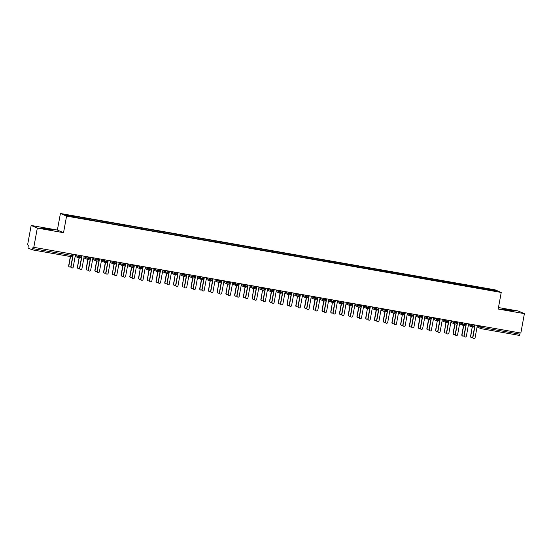 <?xml version="1.0" encoding="UTF-8"?>
<svg xmlns="http://www.w3.org/2000/svg" width="552" height="552" viewBox="0 0 552 552"><rect width="100%" height="100%" fill="white"/><g stroke="black" fill="none" stroke-linecap="round" stroke-linejoin="round"><path stroke-width="0.83" d="M48.334 229.494L53.026 230.115L41.669 228.031L48.334 229.494M509.199 310.445L513.891 311.066L507.226 309.603L502.534 308.982L509.199 310.445M31.16 225.457L37.322 228.079L63.535 232.689L57.373 230.06L31.16 225.457L27.6 244.867L28.29 245.164L28.021 248.007L32.333 249.849L33.072 247.199L520.84 333.049L524.4 313.639L518.238 311.011L498.463 307.54M57.373 230.06L60.416 213.486L495.068 289.834L501.23 292.463L66.578 216.108L60.416 213.486M75.997 216.632L64.901 214.687L67.765 215.908L79.343 218.061L496.745 291.256L493.881 290.035L482.303 287.882L185.258 235.704L75.52 216.432L75.99 217.35M80.889 217.495L80.882 218.33M84.732 218.171L84.732 218.889M89.631 219.027L89.617 219.868M93.474 219.703L93.467 220.42M98.366 220.565L98.359 221.4M102.21 221.242L102.203 221.959M107.102 222.097L107.095 222.932M110.945 222.773L110.938 223.491M115.837 223.636L115.83 224.471M119.68 224.312L119.674 225.023M124.573 225.168L124.566 226.003M128.416 225.844L128.416 226.561M133.315 226.7L133.301 227.541M137.158 227.376L137.151 228.093M142.05 228.238L142.043 229.073M145.894 228.914L145.887 229.632M150.786 229.77L150.779 230.605M154.629 230.446L154.622 231.164M159.521 231.309L159.514 232.144M163.364 231.985L163.357 232.696M168.256 232.84L168.25 233.675M172.1 233.517L172.1 234.234M176.999 234.379L176.985 235.214M180.842 235.048L180.835 235.766M185.734 235.911L185.727 236.746M189.577 236.587L189.571 237.305M194.47 237.443L194.463 238.285M198.313 238.119L198.306 238.837M203.205 238.982L203.198 239.816M207.048 239.658L207.041 240.375M211.94 240.513L211.933 241.348M215.784 241.189L215.784 241.907M220.683 242.052L220.669 242.887M224.526 242.721L224.519 243.439M229.418 243.584L229.411 244.419M233.261 244.26L233.254 244.978M238.153 245.116L238.147 245.957M241.997 245.792L241.99 246.509M246.889 246.654L246.882 247.489M250.732 247.33L250.725 248.048M255.624 248.186L255.617 249.021M259.468 248.862L259.468 249.58M264.367 249.725L264.353 250.56M268.21 250.401L268.203 251.112M273.102 251.257L273.095 252.091M276.945 251.933L276.938 252.65M281.837 252.788L281.83 253.63M285.681 253.465L285.674 254.182M290.573 254.327L290.566 255.162M294.416 255.003L294.409 255.721M299.308 255.859L299.301 256.694M303.151 256.535L303.151 257.253M308.05 257.398L308.037 258.232M311.894 258.074L311.887 258.784M316.786 258.929L316.779 259.764M320.629 259.606L320.622 260.323M325.521 260.468L325.514 261.303M329.365 261.137L329.358 261.855M334.257 262L334.25 262.835M338.1 262.676L338.093 263.394M342.992 263.532L342.985 264.373M346.835 264.208L346.835 264.925M351.734 265.07L351.721 265.905M355.578 265.747L355.571 266.464M360.47 266.602L360.463 267.437M364.313 267.278L364.306 267.996M369.205 268.141L369.198 268.976M373.048 268.81L373.042 269.528M377.941 269.673L377.934 270.508M381.784 270.349L381.777 271.067M386.676 271.204L386.669 272.046M390.519 271.881L390.519 272.598M395.418 272.743L395.404 273.578M399.262 273.419L399.255 274.137M404.154 274.275L404.147 275.11M407.997 274.951L407.99 275.669M412.889 275.814L412.882 276.649M416.732 276.49L416.726 277.201M421.624 277.345L421.618 278.18M425.468 278.022L425.461 278.739M430.36 278.877L430.353 279.719M434.203 279.553L434.203 280.271M439.102 280.416L439.088 281.251M442.945 281.092L442.939 281.81M447.838 281.948L447.831 282.79M451.681 282.624L451.674 283.342M456.573 283.486L456.566 284.321M460.416 284.163L460.409 284.873M465.308 285.018L465.301 285.853M469.152 285.695L469.145 286.412M474.044 286.557L474.037 287.392M477.887 287.226L477.887 287.944M481.91 326.211L481.682 327.46L519.88 334.174L520.115 332.925M519.88 334.174L519.418 335.409L481.227 328.695M482.786 288.089L482.772 288.924M493.881 290.035L493.212 290.642M37.322 228.079L33.762 247.496M501.23 292.463L498.187 309.037L524.4 313.639M63.535 232.689L66.578 216.108M482.303 287.882L482.137 288.813M473.975 326.073A1.352 1.332 -66.9 0 1 472.45 327.157L473.133 324.673M473.568 286.35L473.395 287.275M464.832 284.818L464.66 285.743M456.097 283.279L455.924 284.211M447.361 281.748L447.189 282.672M438.619 280.209L438.454 281.14M429.884 278.677L429.711 279.602M421.148 277.145L420.976 278.07M412.413 275.607L412.24 276.538M403.678 274.075L403.505 275M394.935 272.536L394.77 273.468M386.2 271.004L386.027 271.929M377.464 269.473L377.292 270.397M368.729 267.934L368.557 268.858M359.994 266.402L359.821 267.327M351.251 264.863L351.086 265.795M342.516 263.332L342.343 264.256M333.781 261.793L333.608 262.724M325.045 260.261L324.873 261.186M316.31 258.729L316.137 259.654M307.567 257.191L307.402 258.122M298.832 255.659L298.66 256.583M290.097 254.12L289.924 255.052M281.361 252.588L281.189 253.513M272.626 251.056L272.453 251.981M263.884 249.518L263.718 250.449M255.148 247.986L254.976 248.911M246.413 246.447L246.24 247.379M237.677 244.915L237.505 245.84M228.942 243.384L228.769 244.308M220.2 241.845L220.034 242.77M211.464 240.313L211.292 241.238M202.729 238.774L202.556 239.706M193.993 237.243L193.821 238.167M185.258 235.704L185.086 236.635M176.516 234.172L176.35 235.097M167.78 232.64L167.608 233.565M159.045 231.102L158.872 232.033M150.31 229.57L150.137 230.494M141.574 228.031L141.402 228.963M132.832 226.499L132.666 227.424M124.096 224.968L123.924 225.892M115.361 223.429L115.189 224.36M106.626 221.897L106.453 222.822M97.89 220.358L97.718 221.29M89.148 218.827L88.982 219.751M80.413 217.288L80.24 218.219M459.588 323.9L463.445 325.542A1.352 1.332 -66.9 0 0 463.687 325.618L464.398 323.134M465.239 324.535A1.352 1.332 -66.9 0 1 463.708 325.618L462.024 334.829A1.125 1.111 113.1 0 0 463.97 335.733M456.725 321.788L456.525 322.996A1.352 1.352 0 0 1 454.965 324.086A1.352 1.332 -66.9 0 1 454.71 324.003L455.655 321.602M447.989 320.257L447.789 321.464A1.352 1.332 -66.9 0 1 446.237 322.554L446.92 320.07M439.254 318.718L439.033 319.912A1.352 1.332 -66.9 0 1 437.481 321.016L438.184 318.532M424.647 317.759L428.497 319.401A1.352 1.332 -66.9 0 0 428.745 319.477L429.449 317M430.291 318.4A1.352 1.332 -66.9 0 1 428.766 319.484L427.075 328.695A1.125 1.111 113.1 0 0 429.021 329.592M421.776 315.647L421.583 316.862A1.352 1.352 0 0 1 420.017 317.945A1.352 1.332 -66.9 0 1 419.761 317.869L420.714 315.461M413.041 314.116L412.841 315.323A1.352 1.332 -66.9 0 1 411.288 316.413L411.971 313.929M404.085 313.798A1.352 1.332 -66.9 0 1 402.553 314.882L403.236 312.391M389.698 311.618L393.555 313.26A1.352 1.332 -66.9 0 0 393.797 313.343L394.501 310.859M395.349 312.26A1.352 1.332 -66.9 0 1 393.817 313.343L392.127 322.554A1.125 1.111 113.1 0 0 394.073 323.451M381.273 309.079L386.635 310.721L386.855 309.513L386.635 310.721A1.352 1.352 0 0 1 385.068 311.811A1.352 1.332 -66.9 0 1 384.813 311.728L385.765 309.327M378.092 307.975L377.899 309.182A1.352 1.352 0 0 1 376.333 310.272A1.352 1.332 -66.9 0 1 376.078 310.196L377.03 307.788M369.136 307.657A1.352 1.332 -66.9 0 1 367.604 308.74L368.287 306.257M354.75 305.484L358.607 307.126A1.352 1.332 -66.9 0 0 358.848 307.202L359.552 304.718M360.401 306.105L360.642 304.911L360.401 306.105A1.352 1.332 -66.9 0 1 358.869 307.202L358.855 307.202A1.352 1.352 0 0 0 360.421 306.118L357.827 305.649L358.048 304.456M351.886 303.372L351.686 304.58A1.352 1.352 0 0 1 350.12 305.67A1.352 1.332 -66.9 0 1 349.871 305.587L350.817 303.186M337.279 302.413L341.129 304.055A1.352 1.332 -66.9 0 0 341.377 304.131L342.081 301.654M337.589 301.399L340.349 302.579A1.352 1.332 -66.9 0 0 341.129 304.055L341.384 304.138A1.352 1.352 0 0 0 342.951 303.048L340.349 302.579L340.57 301.385M334.188 301.516A1.352 1.332 -66.9 0 1 332.663 302.599L333.346 300.115M319.801 299.343L323.658 300.985A1.352 1.332 -66.9 0 0 323.9 301.061L324.604 298.584M325.452 299.984A1.352 1.332 -66.9 0 1 323.92 301.068L322.237 310.279A1.125 1.111 113.1 0 0 324.183 311.176M311.376 296.797L316.738 298.446L316.958 297.238L316.738 298.446A1.352 1.352 0 0 1 315.171 299.529A1.352 1.332 -66.9 0 1 314.923 299.453L315.868 297.045M302.33 296.272L306.188 297.914A1.352 1.332 -66.9 0 0 306.429 297.99L307.133 295.513M302.641 295.265L305.408 296.445A1.352 1.332 -66.9 0 0 306.188 297.914L306.436 297.997A1.352 1.352 0 0 0 308.002 296.907L305.408 296.445L305.622 295.251M299.467 294.168L299.267 295.375A1.352 1.332 -66.9 0 1 297.694 296.458L298.397 293.974M290.504 293.843A1.352 1.332 -66.9 0 1 288.951 294.927L289.662 292.443M288.951 294.927A1.352 1.332 -66.9 0 1 288.71 294.851L287.288 304.138A1.125 1.111 113.1 0 0 289.234 305.042M281.768 292.312A1.352 1.332 -66.9 0 1 280.216 293.388L280.92 290.911M273.254 289.558L273.033 290.752A1.352 1.332 -66.9 0 1 271.48 291.856L272.184 289.372M264.518 288.027L264.318 289.234A1.352 1.332 -66.9 0 1 262.745 290.317L263.449 287.84M255.555 287.709A1.352 1.332 -66.9 0 1 254.01 288.786L254.713 286.302M246.82 286.171A1.352 1.332 -66.9 0 1 245.267 287.254L245.978 284.77M245.267 287.254A1.352 1.332 -66.9 0 1 245.026 287.171L243.605 296.465A1.125 1.111 113.1 0 0 245.55 297.362M238.305 283.424L238.091 284.618A1.352 1.332 -66.9 0 1 236.532 285.715L237.236 283.238M229.57 281.886L229.37 283.093A1.352 1.332 -66.9 0 1 227.797 284.183L228.5 281.699M220.834 280.354L220.614 281.548A1.352 1.332 -66.9 0 1 219.061 282.645L219.765 280.168M211.871 280.03A1.352 1.332 -66.9 0 1 210.326 281.113L211.03 278.629M210.326 281.113A1.352 1.332 -66.9 0 1 210.077 281.037L208.656 290.324A1.125 1.111 113.1 0 0 210.602 291.228M203.143 278.477L203.384 277.29L203.143 278.477A1.352 1.332 -66.9 0 1 201.583 279.581L202.294 277.097M194.621 275.752L194.421 276.959A1.352 1.332 -66.9 0 1 192.848 278.042L193.552 275.565M185.886 274.213L185.665 275.407A1.352 1.332 -66.9 0 1 184.113 276.511L184.816 274.027M176.93 273.895A1.352 1.332 -66.9 0 1 175.377 274.972L176.081 272.495M175.377 274.972A1.352 1.332 -66.9 0 1 175.136 274.896L173.707 284.19A1.125 1.111 113.1 0 0 175.653 285.087M168.194 272.343L168.436 271.149L168.194 272.343A1.352 1.332 -66.9 0 1 166.642 273.44L167.346 270.956M159.452 270.825A1.352 1.332 -66.9 0 1 157.9 271.901L158.61 269.424M150.717 269.293A1.352 1.332 -66.9 0 1 149.164 270.37L149.868 267.886M141.981 267.755A1.352 1.332 -66.9 0 1 140.429 268.838L141.133 266.354M140.429 268.838A1.352 1.332 -66.9 0 1 140.187 268.762L138.759 278.049A1.125 1.111 113.1 0 0 140.712 278.946M133.246 266.223A1.352 1.332 -66.9 0 1 131.693 267.299L132.397 264.822M124.504 264.684A1.352 1.332 -66.9 0 1 122.958 265.767L123.662 263.283M115.768 263.152A1.352 1.332 -66.9 0 1 114.216 264.229L114.926 261.752M107.033 261.62A1.352 1.332 -66.9 0 1 105.48 262.697L106.184 260.213M105.48 262.697A1.352 1.332 -66.9 0 1 105.239 262.621L105.494 262.697A1.352 1.352 0 0 0 107.053 261.613L104.459 261.144L104.68 259.951M98.297 260.082A1.352 1.332 -66.9 0 1 96.745 261.165L97.449 258.681M83.911 257.908L87.768 259.55A1.352 1.332 -66.9 0 0 88.009 259.626L88.713 257.149M84.221 256.901L86.988 258.074A1.352 1.332 -66.9 0 0 87.768 259.55L88.016 259.633A1.352 1.352 0 0 0 89.583 258.543L86.988 258.074L87.202 256.88M80.82 257.011A1.352 1.332 -66.9 0 1 79.295 258.094L79.978 255.61M473.568 338.514L473.368 338.431A1.125 1.111 -66.9 0 1 472.719 337.203L472.919 337.286A1.125 1.111 113.1 0 0 473.568 338.514A1.125 1.111 113.1 0 0 475.099 337.672L477.232 326.059L477.991 325.521M472.719 337.203L474.844 325.59L474.368 324.887M472.919 337.286L475.044 325.673L474.527 324.914M471.408 337.596L471.208 337.513A1.125 1.111 -66.9 0 1 470.559 336.278L470.759 336.368A1.125 1.111 113.1 0 0 472.705 337.265M474.202 324.859L473.982 326.053A1.352 1.352 0 0 1 472.436 327.157A1.352 1.332 -66.9 0 1 472.181 327.074L470.759 336.368M472.243 327.101L470.559 336.278M464.832 336.982L464.632 336.892A1.125 1.111 -66.9 0 1 463.977 335.664L464.177 335.754A1.125 1.111 113.1 0 0 464.832 336.982A1.125 1.111 113.1 0 0 466.364 336.133L468.496 324.521L469.248 323.989M463.977 335.664L466.109 324.052L465.633 323.355M464.177 335.754L466.309 324.141L465.791 323.382M456.09 335.443L455.89 335.361A1.125 1.111 -66.9 0 1 455.241 334.132L455.441 334.215A1.125 1.111 113.1 0 0 456.09 335.443A1.125 1.111 113.1 0 0 457.629 334.602L459.761 322.989L460.513 322.458M455.241 334.132L457.373 322.52L456.897 321.816M455.441 334.215L457.573 322.603L457.056 321.85M447.355 333.912L447.154 333.829A1.125 1.111 -66.9 0 1 446.506 332.594L446.706 332.683A1.125 1.111 113.1 0 0 447.355 333.912A1.125 1.111 113.1 0 0 448.893 333.063L451.018 321.457L451.777 320.919M446.506 332.594L448.638 320.988L448.155 320.284M446.706 332.683L448.838 321.071L448.321 320.312M438.619 332.373L438.419 332.29A1.125 1.111 -66.9 0 1 437.77 331.062L437.971 331.145A1.125 1.111 113.1 0 0 438.619 332.373A1.125 1.111 113.1 0 0 440.151 331.531L442.283 319.918L443.042 319.387M437.77 331.062L439.903 319.449L439.42 318.752M437.971 331.145L440.103 319.539L439.585 318.78M462.673 336.058L462.472 335.975A1.125 1.111 -66.9 0 1 461.824 334.747L462.024 334.829M463.507 325.563L461.824 334.747M453.937 334.526L453.737 334.443A1.125 1.111 -66.9 0 1 453.088 333.215L453.289 333.298A1.125 1.111 113.1 0 0 455.234 334.195M456.504 323.003A1.352 1.332 -66.9 0 1 454.972 324.086L453.289 333.298M454.772 324.031L453.088 333.215M445.202 332.994L445.002 332.904A1.125 1.111 -66.9 0 1 444.346 331.676L444.546 331.766A1.125 1.111 113.1 0 0 446.499 332.663M442.428 319.815L447.789 321.464A1.352 1.352 0 0 1 446.223 322.547A1.352 1.332 -66.9 0 1 445.975 322.471L444.546 331.766M446.037 322.492L444.346 331.676M436.459 331.455L436.259 331.373A1.125 1.111 -66.9 0 1 435.611 330.144L435.811 330.227A1.125 1.111 113.1 0 0 437.757 331.131M433.693 318.283L439.054 319.925A1.352 1.352 0 0 1 437.488 321.016A1.352 1.332 -66.9 0 1 437.239 320.94L435.811 330.227M437.294 320.96L435.611 330.144M429.884 330.841L429.684 330.758A1.125 1.111 -66.9 0 1 429.035 329.53L429.235 329.613A1.125 1.111 113.1 0 0 429.884 330.841A1.125 1.111 113.1 0 0 431.416 329.999L433.548 318.387L434.307 317.848M429.035 329.53L431.16 317.917L430.684 317.214M429.235 329.613L431.36 318L430.843 317.241M427.724 329.923L427.524 329.834A1.125 1.111 -66.9 0 1 426.875 328.606L427.075 328.695M428.559 319.429L426.875 328.606M421.148 329.309L420.948 329.22A1.125 1.111 -66.9 0 1 420.293 327.991L420.493 328.081A1.125 1.111 113.1 0 0 421.148 329.309A1.125 1.111 113.1 0 0 422.68 328.461L424.812 316.848L425.564 316.317M420.293 327.991L422.425 316.379L421.949 315.682M420.493 328.081L422.625 316.468L422.107 315.709M412.406 327.771L412.206 327.688A1.125 1.111 -66.9 0 1 411.557 326.46L411.757 326.542A1.125 1.111 113.1 0 0 412.406 327.771A1.125 1.111 113.1 0 0 413.945 326.929L416.077 315.316L416.829 314.778M411.557 326.46L413.689 314.847L413.213 314.143M411.757 326.542L413.89 314.93L413.372 314.171M403.671 326.239L403.471 326.149A1.125 1.111 -66.9 0 1 402.822 324.921L403.022 325.011A1.125 1.111 113.1 0 0 403.671 326.239A1.125 1.111 113.1 0 0 405.209 325.39L407.335 313.777L408.094 313.246M402.822 324.921L404.954 313.315L404.471 312.611M403.022 325.011L405.154 313.398L404.637 312.639M394.935 324.7L394.735 324.617A1.125 1.111 -66.9 0 1 394.087 323.389L394.287 323.472A1.125 1.111 113.1 0 0 394.935 324.7A1.125 1.111 113.1 0 0 396.467 323.858L398.599 312.246L399.358 311.714M394.087 323.389L396.219 311.776L395.736 311.08M394.287 323.472L396.419 311.859L395.901 311.107M418.989 328.385L418.789 328.302A1.125 1.111 -66.9 0 1 418.14 327.074L418.34 327.157A1.125 1.111 113.1 0 0 420.286 328.06M421.555 316.862A1.352 1.332 -66.9 0 1 420.024 317.945L418.34 327.157M419.824 317.89L418.14 327.074M410.253 326.853L410.053 326.77A1.125 1.111 -66.9 0 1 409.405 325.542L409.605 325.625A1.125 1.111 113.1 0 0 411.55 326.522M411.295 316.413L409.605 325.625M411.088 316.358L409.405 325.542M401.518 325.321L401.318 325.231A1.125 1.111 -66.9 0 1 400.662 324.003L400.862 324.086A1.125 1.111 113.1 0 0 402.815 324.99M404.305 312.584L404.085 313.777A1.352 1.352 0 0 1 402.539 314.875A1.352 1.332 -66.9 0 1 402.291 314.799L400.862 324.086M402.353 314.819L400.662 324.003M392.776 323.782L392.575 323.7A1.125 1.111 -66.9 0 1 391.927 322.471L392.127 322.554M393.611 313.288L391.927 322.471M386.2 323.168L386 323.086A1.125 1.111 -66.9 0 1 385.351 321.857L385.551 321.94A1.125 1.111 113.1 0 0 386.2 323.168A1.125 1.111 113.1 0 0 387.732 322.32L389.864 310.714L390.623 310.176M385.351 321.857L387.476 310.245L387 309.541M385.551 321.94L387.676 310.327L387.159 309.568M377.464 321.637L377.264 321.547A1.125 1.111 -66.9 0 1 376.609 320.319L376.809 320.401A1.125 1.111 113.1 0 0 377.464 321.637A1.125 1.111 113.1 0 0 378.996 320.788L381.128 309.175L381.88 308.644M376.609 320.319L378.741 308.706L378.265 308.009M376.809 320.401L378.941 308.796L378.424 308.037M368.722 320.098L368.522 320.015A1.125 1.111 -66.9 0 1 367.873 318.787L368.074 318.87A1.125 1.111 113.1 0 0 368.722 320.098A1.125 1.111 113.1 0 0 370.261 319.256L372.393 307.643L373.145 307.105M367.873 318.787L370.006 307.174L369.529 306.47M368.074 318.87L370.206 307.257L369.688 306.498M359.987 318.566L359.787 318.476A1.125 1.111 -66.9 0 1 359.138 317.248L359.338 317.338A1.125 1.111 113.1 0 0 359.987 318.566A1.125 1.111 113.1 0 0 361.526 317.717L363.651 306.105L364.41 305.573M359.138 317.248L361.27 305.635L360.787 304.939M359.338 317.338L361.47 305.725L360.953 304.966M351.251 317.027L351.051 316.945A1.125 1.111 -66.9 0 1 350.403 315.716L350.603 315.799A1.125 1.111 113.1 0 0 351.251 317.027A1.125 1.111 113.1 0 0 352.783 316.186L354.915 304.573L355.674 304.042M350.403 315.716L352.535 304.104L352.052 303.4M350.603 315.799L352.735 304.186L352.217 303.434M384.04 322.251L383.84 322.161A1.125 1.111 -66.9 0 1 383.191 320.933L383.392 321.022A1.125 1.111 113.1 0 0 385.337 321.919M386.607 310.728A1.352 1.332 -66.9 0 1 385.082 311.811L383.392 321.022M384.875 311.756L383.191 320.933M375.305 320.712L375.105 320.629A1.125 1.111 -66.9 0 1 374.456 319.401L374.656 319.484A1.125 1.111 113.1 0 0 376.602 320.388M376.347 310.279L374.656 319.484M376.14 310.217L374.456 319.401M366.569 319.18L366.369 319.097A1.125 1.111 -66.9 0 1 365.721 317.862L365.921 317.952A1.125 1.111 113.1 0 0 367.867 318.849M369.357 306.443L369.143 307.637A1.352 1.352 0 0 1 367.597 308.74A1.352 1.332 -66.9 0 1 367.342 308.658L365.921 317.952M367.404 308.685L365.721 317.862M357.834 317.648L357.634 317.559A1.125 1.111 -66.9 0 1 356.978 316.33L357.178 316.413A1.125 1.111 113.1 0 0 359.131 317.317M358.869 307.209L357.178 316.413M358.669 307.147L356.978 316.33M349.092 316.11L348.892 316.027A1.125 1.111 -66.9 0 1 348.243 314.799L348.443 314.882A1.125 1.111 113.1 0 0 350.389 315.778M351.665 304.587A1.352 1.332 -66.9 0 1 350.134 305.67L348.443 314.882M349.927 305.615L348.243 314.799M342.516 315.496L342.316 315.413A1.125 1.111 -66.9 0 1 341.667 314.178L341.867 314.267A1.125 1.111 113.1 0 0 342.516 315.496A1.125 1.111 113.1 0 0 344.048 314.647L346.18 303.041L346.939 302.503M341.667 314.178L343.792 302.572L343.316 301.868M341.867 314.267L343.993 302.655L343.475 301.896M340.356 314.578L340.156 314.488A1.125 1.111 -66.9 0 1 339.508 313.26L339.708 313.35A1.125 1.111 113.1 0 0 341.653 314.247M343.151 301.84L342.93 303.034A1.352 1.332 -66.9 0 1 341.398 304.138L339.708 313.35M341.191 304.083L339.508 313.26M333.781 313.964L333.58 313.874A1.125 1.111 -66.9 0 1 332.925 312.646L333.125 312.729A1.125 1.111 113.1 0 0 333.781 313.964A1.125 1.111 113.1 0 0 335.312 313.115L337.445 301.502L338.197 300.971M332.925 312.646L335.057 301.033L334.581 300.336M333.125 312.729L335.257 301.123L334.74 300.364M331.621 313.039L331.421 312.956A1.125 1.111 -66.9 0 1 330.772 311.728L330.972 311.811A1.125 1.111 113.1 0 0 332.918 312.715M334.415 300.302L334.195 301.495A1.352 1.352 0 0 1 332.649 302.599A1.352 1.332 -66.9 0 1 332.394 302.524L330.972 311.811M332.456 302.544L330.772 311.728M325.038 312.425L324.838 312.342A1.125 1.111 -66.9 0 1 324.19 311.114L324.39 311.197A1.125 1.111 113.1 0 0 325.038 312.425A1.125 1.111 113.1 0 0 326.577 311.583L328.709 299.971L329.461 299.432M324.19 311.114L326.322 299.501L325.846 298.798M324.39 311.197L326.522 299.584L326.004 298.825M322.885 311.507L322.685 311.425A1.125 1.111 -66.9 0 1 322.037 310.19L322.237 310.279M323.72 301.012L322.037 310.19M316.303 310.893L316.103 310.804A1.125 1.111 -66.9 0 1 315.454 309.575L315.654 309.665A1.125 1.111 113.1 0 0 316.303 310.893A1.125 1.111 113.1 0 0 317.842 310.045L319.967 298.432L320.726 297.901M315.454 309.575L317.586 297.963L317.103 297.266M315.654 309.665L317.786 298.052L317.269 297.293M314.15 309.969L313.95 309.886A1.125 1.111 -66.9 0 1 313.294 308.658L313.495 308.74A1.125 1.111 113.1 0 0 315.447 309.644M316.717 298.446A1.352 1.332 -66.9 0 1 315.185 299.529L313.495 308.74M314.985 299.474L313.294 308.658M307.567 309.355L307.367 309.272A1.125 1.111 -66.9 0 1 306.719 308.044L306.919 308.126A1.125 1.111 113.1 0 0 307.567 309.355A1.125 1.111 113.1 0 0 309.099 308.513L311.231 296.9L311.99 296.369M306.719 308.044L308.851 296.431L308.368 295.727M306.919 308.126L309.051 296.514L308.533 295.755M305.408 308.437L305.208 308.354A1.125 1.111 -66.9 0 1 304.559 307.126L304.759 307.209A1.125 1.111 113.1 0 0 306.705 308.106M308.202 295.7L307.981 296.893A1.352 1.332 -66.9 0 1 306.45 297.997L304.759 307.209M306.243 297.942L304.559 307.126M298.832 307.823L298.632 307.733A1.125 1.111 -66.9 0 1 297.983 306.505L298.183 306.595A1.125 1.111 113.1 0 0 298.832 307.823A1.125 1.111 113.1 0 0 300.364 306.974L302.496 295.368L303.255 294.83M297.983 306.505L300.109 294.899L299.632 294.195M298.183 306.595L300.309 294.982L299.791 294.223M296.672 306.905L296.472 306.815A1.125 1.111 -66.9 0 1 295.824 305.587L296.024 305.677A1.125 1.111 113.1 0 0 297.97 306.574M293.905 293.726L299.267 295.375A1.352 1.352 0 0 1 297.7 296.458A1.352 1.332 -66.9 0 1 297.445 296.383L296.024 305.677M297.507 296.403L295.824 305.587M290.097 306.284L289.897 306.201A1.125 1.111 -66.9 0 1 289.241 304.973L289.441 305.056A1.125 1.111 113.1 0 0 290.097 306.284A1.125 1.111 113.1 0 0 291.628 305.442L293.761 293.83L294.513 293.298M289.241 304.973L291.373 293.36L290.897 292.663M289.441 305.056L291.573 293.45L291.056 292.691M287.937 305.366L287.737 305.284A1.125 1.111 -66.9 0 1 287.088 304.055L287.288 304.138M288.772 294.871L287.088 304.055M281.354 304.752L281.154 304.669A1.125 1.111 -66.9 0 1 280.506 303.441L280.706 303.524A1.125 1.111 113.1 0 0 281.354 304.752A1.125 1.111 113.1 0 0 282.893 303.91L285.025 292.298L285.777 291.76M280.506 303.441L282.638 291.829L282.162 291.125M280.706 303.524L282.838 291.911L282.32 291.152M279.202 303.835L279.002 303.745A1.125 1.111 -66.9 0 1 278.353 302.517L278.553 302.606A1.125 1.111 113.1 0 0 280.499 303.503M276.428 290.662L281.789 292.305L282.017 291.097L281.789 292.305A1.352 1.352 0 0 1 280.23 293.395L278.553 302.606M280.036 293.34L278.353 302.517M272.619 303.22L272.419 303.131A1.125 1.111 -66.9 0 1 271.77 301.903L271.97 301.992A1.125 1.111 113.1 0 0 272.619 303.22A1.125 1.111 113.1 0 0 274.158 302.372L276.283 290.759L277.042 290.228M271.77 301.903L273.902 290.29L273.419 289.593M271.97 301.992L274.102 290.38L273.585 289.621M270.466 302.296L270.266 302.213A1.125 1.111 -66.9 0 1 269.611 300.985L269.811 301.068A1.125 1.111 113.1 0 0 271.763 301.972M271.501 291.863L269.811 301.068M271.301 291.801L269.611 300.985M263.884 301.682L263.683 301.599A1.125 1.111 -66.9 0 1 263.035 300.371L263.235 300.454A1.125 1.111 113.1 0 0 263.884 301.682A1.125 1.111 113.1 0 0 265.415 300.84L267.547 289.227L268.306 288.689M263.035 300.371L265.167 288.758L264.684 288.054M263.235 300.454L265.367 288.841L264.85 288.082M261.724 300.764L261.524 300.681A1.125 1.111 -66.9 0 1 260.875 299.453L261.075 299.536A1.125 1.111 113.1 0 0 263.021 300.433M258.957 287.592L264.318 289.234A1.352 1.352 0 0 1 262.752 290.324A1.352 1.332 -66.9 0 1 262.504 290.242L261.075 299.536M262.559 290.269L260.875 299.453M255.148 300.15L254.948 300.06A1.125 1.111 -66.9 0 1 254.299 298.832L254.5 298.922A1.125 1.111 113.1 0 0 255.148 300.15A1.125 1.111 113.1 0 0 256.68 299.301L258.812 287.689L259.571 287.157M254.299 298.832L256.425 287.226L255.949 286.522M254.5 298.922L256.625 287.309L256.107 286.55M252.988 299.232L252.788 299.143A1.125 1.111 -66.9 0 1 252.14 297.914L252.34 297.997A1.125 1.111 113.1 0 0 254.286 298.901M255.783 286.495L255.562 287.689A1.352 1.352 0 0 1 254.017 288.786A1.352 1.332 -66.9 0 1 253.761 288.71L252.34 297.997M253.823 288.73L252.14 297.914M246.413 298.611L246.213 298.528A1.125 1.111 -66.9 0 1 245.557 297.3L245.757 297.383A1.125 1.111 113.1 0 0 246.413 298.611A1.125 1.111 113.1 0 0 247.945 297.769L250.077 286.157L250.829 285.625M245.557 297.3L247.689 285.688L247.213 284.984M245.757 297.383L247.889 285.77L247.372 285.018M244.253 297.694L244.053 297.611A1.125 1.111 -66.9 0 1 243.404 296.383L243.605 296.465M245.088 287.199L243.404 296.383M237.67 297.079L237.47 296.997A1.125 1.111 -66.9 0 1 236.822 295.762L237.022 295.851A1.125 1.111 113.1 0 0 237.67 297.079A1.125 1.111 113.1 0 0 239.209 296.231L241.341 284.625L242.093 284.087M236.822 295.762L238.954 284.156L238.478 283.452M237.022 295.851L239.154 284.239L238.636 283.48M235.518 296.162L235.318 296.072A1.125 1.111 -66.9 0 1 234.669 294.844L234.869 294.934A1.125 1.111 113.1 0 0 236.815 295.831M236.56 285.722L234.869 294.934M236.353 285.667L234.669 294.844M228.935 295.548L228.735 295.458A1.125 1.111 -66.9 0 1 228.086 294.23L228.286 294.313A1.125 1.111 113.1 0 0 228.935 295.548A1.125 1.111 113.1 0 0 230.474 294.699L232.599 283.086L233.358 282.555M228.086 294.23L230.218 282.617L229.735 281.92M228.286 294.313L230.419 282.707L229.901 281.948M226.782 294.623L226.582 294.54A1.125 1.111 -66.9 0 1 225.927 293.312L226.127 293.395A1.125 1.111 113.1 0 0 228.079 294.299M224.008 281.451L229.37 283.093A1.352 1.352 0 0 1 227.81 284.183A1.352 1.332 -66.9 0 1 227.555 284.107L226.127 293.395M227.617 284.128L225.927 293.312M220.2 294.009L220 293.926A1.125 1.111 -66.9 0 1 219.351 292.698L219.551 292.781A1.125 1.111 113.1 0 0 220.2 294.009A1.125 1.111 113.1 0 0 221.732 293.167L223.864 281.554L224.623 281.016M219.351 292.698L221.483 281.085L221 280.382M219.551 292.781L221.683 281.168L221.166 280.409M218.04 293.091L217.84 293.008A1.125 1.111 -66.9 0 1 217.191 291.773L217.391 291.863A1.125 1.111 113.1 0 0 219.337 292.76M215.273 279.919L220.634 281.561A1.352 1.352 0 0 1 219.068 282.652A1.352 1.332 -66.9 0 1 218.82 282.569L217.391 291.863M218.875 282.596L217.191 291.773M211.464 292.477L211.264 292.387A1.125 1.111 -66.9 0 1 210.616 291.159L210.816 291.249A1.125 1.111 113.1 0 0 211.464 292.477A1.125 1.111 113.1 0 0 212.996 291.628L215.128 280.016L215.887 279.484M210.616 291.159L212.741 279.547L212.265 278.85M210.816 291.249L212.941 279.636L212.423 278.877M209.305 291.559L209.105 291.47A1.125 1.111 -66.9 0 1 208.456 290.242L208.656 290.324M210.139 281.058L208.456 290.242M202.729 290.938L202.529 290.856A1.125 1.111 -66.9 0 1 201.873 289.627L202.073 289.71A1.125 1.111 113.1 0 0 202.729 290.938A1.125 1.111 113.1 0 0 204.261 290.097L206.393 278.484L207.145 277.953M201.873 289.627L204.005 278.015L203.529 277.311M202.073 289.71L204.205 278.098L203.688 277.345M200.569 290.021L200.369 289.938A1.125 1.111 -66.9 0 1 199.72 288.71L199.921 288.793A1.125 1.111 113.1 0 0 201.866 289.69M201.611 279.581L199.921 288.793M201.404 279.526L199.72 288.71M193.987 289.407L193.786 289.324A1.125 1.111 -66.9 0 1 193.138 288.089L193.338 288.178A1.125 1.111 113.1 0 0 193.987 289.407A1.125 1.111 113.1 0 0 195.525 288.558L197.657 276.952L198.409 276.414M193.138 288.089L195.27 276.483L194.794 275.779M193.338 288.178L195.47 276.566L194.953 275.807M191.834 288.489L191.634 288.399A1.125 1.111 -66.9 0 1 190.985 287.171L191.185 287.261A1.125 1.111 113.1 0 0 193.131 288.158M192.876 278.049L191.185 287.261M192.669 277.994L190.985 287.171M185.251 287.875L185.051 287.785A1.125 1.111 -66.9 0 1 184.402 286.557L184.603 286.64A1.125 1.111 113.1 0 0 185.251 287.875A1.125 1.111 113.1 0 0 186.79 287.026L188.915 275.413L189.674 274.882M184.402 286.557L186.535 274.944L186.052 274.247M184.603 286.64L186.735 275.034L186.217 274.275M183.098 286.95L182.898 286.867A1.125 1.111 -66.9 0 1 182.243 285.639L182.443 285.722A1.125 1.111 113.1 0 0 184.396 286.626M180.325 273.778L185.686 275.42A1.352 1.352 0 0 1 184.126 276.511A1.352 1.332 -66.9 0 1 183.871 276.435L182.443 285.722M183.933 276.455L182.243 285.639M176.516 286.336L176.316 286.253A1.125 1.111 -66.9 0 1 175.667 285.025L175.867 285.108A1.125 1.111 113.1 0 0 176.516 286.336A1.125 1.111 113.1 0 0 178.048 285.494L180.18 273.882L180.939 273.343M175.667 285.025L177.799 273.412L177.316 272.709M175.867 285.108L177.999 273.495L177.482 272.736M174.356 285.418L174.156 285.336A1.125 1.111 -66.9 0 1 173.507 284.101L173.707 284.19M175.191 274.924L173.507 284.101M167.78 284.804L167.58 284.715A1.125 1.111 -66.9 0 1 166.932 283.486L167.132 283.576A1.125 1.111 113.1 0 0 167.78 284.804A1.125 1.111 113.1 0 0 169.312 283.956L171.444 272.343L172.203 271.812M166.932 283.486L169.057 271.874L168.581 271.177M167.132 283.576L169.257 271.963L168.739 271.204M165.621 283.88L165.421 283.797A1.125 1.111 -66.9 0 1 164.772 282.569L164.972 282.652A1.125 1.111 113.1 0 0 166.918 283.555M166.663 273.447L164.972 282.652M166.456 273.385L164.772 282.569M159.045 283.266L158.845 283.183A1.125 1.111 -66.9 0 1 158.189 281.955L158.389 282.037A1.125 1.111 113.1 0 0 159.045 283.266A1.125 1.111 113.1 0 0 160.577 282.424L162.709 270.811L163.461 270.28M158.189 281.955L160.321 270.342L159.845 269.638M158.389 282.037L160.522 270.425L160.004 269.666M156.885 282.348L156.685 282.265A1.125 1.111 -66.9 0 1 156.037 281.037L156.237 281.12A1.125 1.111 113.1 0 0 158.182 282.017M157.927 271.908L156.237 281.12M157.72 271.853L156.037 281.037M150.303 281.734L150.103 281.644A1.125 1.111 -66.9 0 1 149.454 280.416L149.654 280.506A1.125 1.111 113.1 0 0 150.303 281.734A1.125 1.111 113.1 0 0 151.841 280.885L153.974 269.279L154.726 268.741M149.454 280.416L151.586 268.81L151.11 268.106M149.654 280.506L151.786 268.893L151.269 268.134M148.15 280.816L147.95 280.726A1.125 1.111 -66.9 0 1 147.301 279.498L147.501 279.588A1.125 1.111 113.1 0 0 149.447 280.485M150.938 268.079L150.724 269.272A1.352 1.352 0 0 1 149.178 270.37A1.352 1.332 -66.9 0 1 148.923 270.294L147.501 279.588M148.985 270.314L147.301 279.498M141.567 280.195L141.367 280.112A1.125 1.111 -66.9 0 1 140.719 278.884L140.919 278.967A1.125 1.111 113.1 0 0 141.567 280.195A1.125 1.111 113.1 0 0 143.106 279.353L145.231 267.741L145.99 267.209M140.719 278.884L142.851 267.272L142.368 266.575M140.919 278.967L143.051 267.361L142.533 266.602M139.415 279.277L139.214 279.195A1.125 1.111 -66.9 0 1 138.559 277.966L138.759 278.049M140.249 268.783L138.559 277.966M132.832 278.663L132.632 278.581A1.125 1.111 -66.9 0 1 131.983 277.352L132.183 277.435A1.125 1.111 113.1 0 0 132.832 278.663A1.125 1.111 113.1 0 0 134.364 277.822L136.496 266.209L137.255 265.671M131.983 277.352L134.115 265.74L133.632 265.036M132.183 277.435L134.315 265.822L133.798 265.063M130.672 277.746L130.472 277.656A1.125 1.111 -66.9 0 1 129.823 276.428L130.024 276.517A1.125 1.111 113.1 0 0 131.969 277.414M131.714 267.306L130.024 276.517M131.507 267.251L129.823 276.428M124.096 277.132L123.896 277.042A1.125 1.111 -66.9 0 1 123.248 275.814L123.448 275.897A1.125 1.111 113.1 0 0 124.096 277.132A1.125 1.111 113.1 0 0 125.628 276.283L127.76 264.67L128.519 264.139M123.248 275.814L125.373 264.201L124.897 263.504M123.448 275.897L125.58 264.291L125.056 263.532M121.937 276.207L121.737 276.124A1.125 1.111 -66.9 0 1 121.088 274.896L121.288 274.979A1.125 1.111 113.1 0 0 123.234 275.883M122.979 265.774L121.288 274.979M122.772 265.712L121.088 274.896M115.361 275.593L115.161 275.51A1.125 1.111 -66.9 0 1 114.505 274.282L114.706 274.365A1.125 1.111 113.1 0 0 115.361 275.593A1.125 1.111 113.1 0 0 116.893 274.751L119.025 263.138L119.777 262.6M114.505 274.282L116.638 262.669L116.161 261.965M114.706 274.365L116.838 262.752L116.32 261.993M113.201 274.675L113.001 274.592A1.125 1.111 -66.9 0 1 112.353 273.364L112.553 273.447A1.125 1.111 113.1 0 0 114.499 274.344M115.996 261.938L115.775 263.132A1.352 1.352 0 0 1 114.23 264.235A1.352 1.332 -66.9 0 1 113.974 264.153L112.553 273.447M114.036 264.18L112.353 273.364M106.619 274.061L106.419 273.971A1.125 1.111 -66.9 0 1 105.77 272.743L105.97 272.833A1.125 1.111 113.1 0 0 106.619 274.061A1.125 1.111 113.1 0 0 108.157 273.212L110.29 261.6L111.042 261.068M105.77 272.743L107.902 261.13L107.426 260.434M105.97 272.833L108.102 261.22L107.585 260.461M104.466 273.143L104.266 273.054A1.125 1.111 -66.9 0 1 103.617 271.825L103.817 271.908A1.125 1.111 113.1 0 0 105.763 272.812M105.508 262.704L103.817 271.908M105.301 262.642L103.617 271.825M97.883 272.522L97.683 272.44A1.125 1.111 -66.9 0 1 97.035 271.211L97.235 271.294A1.125 1.111 113.1 0 0 97.883 272.522A1.125 1.111 113.1 0 0 99.422 271.681L101.547 260.068L102.306 259.537M97.035 271.211L99.167 259.599L98.684 258.895M97.235 271.294L99.367 259.681L98.849 258.929M95.731 271.605L95.53 271.522A1.125 1.111 -66.9 0 1 94.875 270.294L95.075 270.377A1.125 1.111 113.1 0 0 97.028 271.273M98.518 258.867L98.318 260.075A1.352 1.352 0 0 1 96.759 261.165L95.075 270.377M96.565 261.11L94.875 270.294M89.148 270.991L88.948 270.908A1.125 1.111 -66.9 0 1 88.299 269.673L88.499 269.762A1.125 1.111 113.1 0 0 89.148 270.991A1.125 1.111 113.1 0 0 90.68 270.142L92.812 258.536L93.571 257.998M88.299 269.673L90.431 258.067L89.948 257.363M88.499 269.762L90.631 258.15L90.114 257.391M86.988 270.073L86.788 269.983A1.125 1.111 -66.9 0 1 86.14 268.755L86.34 268.845A1.125 1.111 113.1 0 0 88.285 269.742M89.783 257.335L89.562 258.529A1.352 1.332 -66.9 0 1 88.03 259.633L86.34 268.845M87.823 259.578L86.14 268.755M80.413 269.459L80.212 269.369A1.125 1.111 -66.9 0 1 79.564 268.141L79.764 268.224A1.125 1.111 113.1 0 0 80.413 269.459A1.125 1.111 113.1 0 0 81.944 268.61L84.076 256.997L84.835 256.466M79.564 268.141L81.689 256.528L81.213 255.831M79.764 268.224L81.896 256.618L81.372 255.859M78.253 268.534L78.053 268.451A1.125 1.111 -66.9 0 1 77.404 267.223L77.604 267.306A1.125 1.111 113.1 0 0 79.55 268.21M81.047 255.797L80.827 256.99A1.352 1.352 0 0 1 79.281 258.094A1.352 1.332 -66.9 0 1 79.026 258.019L77.604 267.306M79.088 258.039L77.404 267.223M71.677 267.92L71.477 267.837A1.125 1.111 -66.9 0 1 70.822 266.609L71.022 266.692A1.125 1.111 113.1 0 0 71.677 267.92A1.125 1.111 113.1 0 0 73.209 267.078L75.341 255.466L76.093 254.927M70.822 266.609L72.954 254.996L72.478 254.293M71.022 266.692L73.154 255.079L72.636 254.32M69.517 267.002L69.317 266.92A1.125 1.111 -66.9 0 1 68.669 265.685L68.869 265.774A1.125 1.111 113.1 0 0 70.815 266.671M32.354 249.849L70.532 256.556L68.869 265.774M70.352 256.528L68.669 265.685M477.376 325.956L481.682 327.46L481.206 328.695A1.352 1.332 -66.9 0 1 480.143 327.136L480.357 325.942M32.809 248.614L71.008 255.328L71.242 254.079M72.084 255.479A1.352 1.332 -66.9 0 1 70.559 256.563L71.008 255.328L72.112 255.472L72.333 254.272M474.223 324.866L474.002 326.066L472.898 325.921L471.401 325.597L471.622 324.403M468.641 324.424L471.401 325.597A1.352 1.332 -66.9 0 0 472.181 327.074L468.331 325.432M459.899 322.885L462.666 324.065A1.352 1.332 -66.9 0 0 463.445 325.542L463.701 325.618A1.352 1.352 0 0 0 465.267 324.535L465.488 323.327L465.267 324.535L464.163 324.383L462.666 324.065L462.886 322.872M451.163 321.354L453.93 322.534L454.151 321.34M442.117 320.829L445.975 322.471A1.352 1.332 -66.9 0 1 445.195 320.995L445.416 319.801M433.382 319.291L437.239 320.94A1.352 1.332 -66.9 0 1 436.459 319.463L436.673 318.269M424.957 316.751L427.717 317.924A1.352 1.332 -66.9 0 0 428.497 319.401L428.752 319.484A1.352 1.352 0 0 0 430.318 318.394L430.539 317.186L430.318 318.394L429.214 318.249L427.717 317.924L427.938 316.731M416.215 315.213L418.982 316.393L419.203 315.199M407.479 313.681L410.246 314.861L410.467 313.66M398.744 312.142L401.511 313.322L401.732 312.128M390.009 310.61L392.776 311.79A1.352 1.332 -66.9 0 0 393.555 313.26L393.804 313.343A1.352 1.352 0 0 0 395.37 312.253L395.591 311.052L395.37 312.253L394.273 312.108L392.776 311.79L392.989 310.597M380.963 310.086L384.813 311.728A1.352 1.332 -66.9 0 1 384.033 310.252L384.254 309.058M372.531 307.54L375.298 308.72L375.519 307.526M363.796 306.008L366.562 307.188L366.783 305.987M355.06 304.469L357.827 305.649A1.352 1.332 -66.9 0 0 358.607 307.126L358.855 307.202M346.325 302.938L349.092 304.117L349.306 302.924M328.847 299.867L331.614 301.047L331.835 299.853M320.112 298.335L322.879 299.508A1.352 1.332 -66.9 0 0 323.658 300.985L323.907 301.068A1.352 1.352 0 0 0 325.473 299.977L325.694 298.777L325.473 299.977L324.376 299.833L322.879 299.508L323.099 298.315M311.066 297.811L314.923 299.453A1.352 1.332 -66.9 0 1 314.143 297.976L314.364 296.783M293.595 294.74L297.445 296.383A1.352 1.332 -66.9 0 1 296.665 294.906L296.886 293.712M290.731 292.629L290.531 293.837L289.427 293.692L287.93 293.374L288.151 292.18M285.163 292.194L287.93 293.374A1.352 1.332 -66.9 0 0 288.71 294.851L284.853 293.202M276.117 291.67L280.223 293.395A1.352 1.332 -66.9 0 1 279.195 291.835L279.415 290.642M267.692 289.124L270.459 290.304L270.68 289.11M258.647 288.599L262.504 290.242A1.352 1.332 -66.9 0 1 261.724 288.772L261.938 287.571M250.222 286.053L252.982 287.233L253.202 286.039M245.281 287.254A1.352 1.352 0 0 0 246.847 286.164L247.068 284.963L246.847 286.164L245.743 286.019L244.246 285.701L244.467 284.508M241.479 284.522L244.246 285.701A1.352 1.332 -66.9 0 0 245.026 287.171L241.169 285.529M232.744 282.99L235.511 284.163L235.732 282.969M223.698 282.465L227.555 284.107A1.352 1.332 -66.9 0 1 226.775 282.631L226.996 281.437M214.963 280.927L218.82 282.569A1.352 1.332 -66.9 0 1 218.04 281.099L218.254 279.898M210.333 281.113A1.352 1.352 0 0 0 211.899 280.03L212.12 278.822L211.899 280.03L210.802 279.885L209.298 279.56L209.518 278.367M206.538 278.38L209.298 279.56A1.352 1.332 -66.9 0 0 210.077 281.037L206.227 279.395M197.795 276.849L200.562 278.029L200.783 276.835M189.06 275.31L191.827 276.49L192.048 275.296M180.014 274.786L183.871 276.435A1.352 1.332 -66.9 0 1 183.091 274.958L183.312 273.764M175.384 274.979A1.352 1.352 0 0 0 176.95 273.889L177.171 272.681L176.95 273.889L175.853 273.744L174.356 273.419L174.57 272.226M171.589 272.246L174.356 273.419A1.352 1.332 -66.9 0 0 175.136 274.896L171.279 273.254M162.854 270.708L165.614 271.888L165.835 270.694M159.68 269.611L159.48 270.818L158.376 270.673L156.878 270.356L157.099 269.155M154.111 269.176L156.878 270.356A1.352 1.332 -66.9 0 0 157.658 271.825L157.913 271.908A1.352 1.332 -66.9 0 1 157.658 271.825L153.801 270.183M145.376 267.637L148.143 268.817L148.364 267.623M140.443 268.838A1.352 1.352 0 0 0 142.002 267.748L142.223 266.547L142.002 267.748L140.905 267.603L139.408 267.285L139.628 266.092M136.641 266.105L139.408 267.285A1.352 1.332 -66.9 0 0 140.187 268.762L136.33 267.113M131.693 267.299A1.352 1.332 -66.9 0 1 131.452 267.223L131.7 267.306A1.352 1.352 0 0 0 133.267 266.216L133.487 265.008L133.267 266.216L132.169 266.071L130.672 265.747L130.886 264.553M127.905 264.574L130.672 265.747A1.352 1.332 -66.9 0 0 131.452 267.223L127.595 265.581M124.731 263.47L124.531 264.684L123.434 264.532L121.93 264.215L122.151 263.021M119.17 263.035L121.93 264.215A1.352 1.332 -66.9 0 0 122.71 265.691L122.965 265.767A1.352 1.332 -66.9 0 1 122.71 265.691L118.859 264.049M110.428 261.503L113.195 262.683L113.415 261.482M107.254 260.406L107.04 261.6L107.281 260.406M101.692 259.964L104.459 261.144A1.352 1.332 -66.9 0 0 105.239 262.621L101.382 260.979M92.957 258.433L95.724 259.612L95.945 258.419M75.486 255.362L78.246 256.542L78.467 255.348M72.312 254.265L72.091 255.459A1.352 1.352 0 0 1 70.546 256.563L32.34 249.849M456.745 321.795L456.525 322.996L453.93 322.534A1.352 1.332 -66.9 0 0 454.71 324.003L450.853 322.361M421.804 315.654L421.583 316.862L418.982 316.393A1.352 1.332 -66.9 0 0 419.761 317.869L415.904 316.227M411.281 316.413A1.352 1.352 0 0 0 412.841 315.323L410.246 314.854A1.352 1.332 -66.9 0 0 411.026 316.33L411.274 316.413A1.352 1.332 -66.9 0 1 411.026 316.33L407.169 314.688M404.326 312.584L404.105 313.791L401.511 313.322A1.352 1.332 -66.9 0 0 402.291 314.799L398.434 313.156M378.12 307.981L377.899 309.182L375.298 308.72A1.352 1.332 -66.9 0 0 376.078 310.196L372.221 308.554M377.872 309.189A1.352 1.332 -66.9 0 1 376.347 310.272M369.378 306.45L369.157 307.65L366.562 307.181A1.352 1.332 -66.9 0 0 367.342 308.658L363.485 307.015M351.907 303.379L351.686 304.58L349.092 304.117A1.352 1.332 -66.9 0 0 349.871 305.587L346.014 303.945M342.93 303.034L343.171 301.84M334.436 300.309L334.215 301.509L331.614 301.047A1.352 1.332 -66.9 0 0 332.394 302.524L328.537 300.875M307.981 296.893L308.223 295.706M273.033 290.752L270.459 290.304A1.352 1.332 -66.9 0 0 271.239 291.78L271.487 291.856A1.352 1.332 -66.9 0 1 271.239 291.78L267.382 290.138M255.804 286.495L255.583 287.702L252.982 287.233A1.352 1.332 -66.9 0 0 253.761 288.71L249.911 287.068M238.091 284.618L235.511 284.163A1.352 1.332 -66.9 0 0 236.29 285.639L236.539 285.722A1.352 1.332 -66.9 0 1 236.29 285.639L232.433 283.997M201.597 279.581A1.352 1.352 0 0 0 203.164 278.491L200.562 278.029A1.352 1.332 -66.9 0 0 201.342 279.498L201.597 279.581A1.352 1.332 -66.9 0 1 201.342 279.498L197.485 277.856M192.862 278.049A1.352 1.352 0 0 0 194.421 276.959L191.827 276.49A1.352 1.332 -66.9 0 0 192.607 277.966L192.855 278.042A1.352 1.332 -66.9 0 1 192.607 277.966L188.749 276.324M166.649 273.44A1.352 1.352 0 0 0 168.215 272.357L165.614 271.888A1.352 1.332 -66.9 0 0 166.393 273.364L166.649 273.44A1.352 1.332 -66.9 0 1 166.393 273.364L162.543 271.722M150.965 268.079L150.737 269.286L148.143 268.817A1.352 1.332 -66.9 0 0 148.923 270.294L145.066 268.651M116.017 261.945L115.796 263.145L113.195 262.676A1.352 1.332 -66.9 0 0 113.974 264.153L110.117 262.51M98.539 258.874L98.318 260.075L95.724 259.612A1.352 1.332 -66.9 0 0 96.503 261.082L96.752 261.165A1.352 1.332 -66.9 0 1 96.503 261.082L92.646 259.44M89.562 258.529L89.803 257.335M81.068 255.804L80.847 257.004L78.246 256.542A1.352 1.332 -66.9 0 0 79.026 258.019L75.175 256.37M519.418 335.409L481.22 328.695A1.352 1.352 0 0 1 480.923 328.612L477.066 326.963M447.789 321.464L448.01 320.257M439.054 319.925L439.275 318.725M412.841 315.323L413.062 314.123M299.267 295.375L299.488 294.168M288.965 294.927A1.352 1.352 0 0 0 290.531 293.837L290.752 292.636M271.487 291.856A1.352 1.352 0 0 0 273.054 290.773L273.274 289.565M264.318 289.234L264.539 288.034M236.546 285.722A1.352 1.352 0 0 0 238.105 284.632L238.333 283.424M229.37 283.093L229.591 281.893M220.634 281.561L220.855 280.361M194.421 276.959L194.649 275.752M185.686 275.42L185.907 274.22M157.913 271.908A1.352 1.352 0 0 0 159.48 270.818L159.7 269.618M122.965 265.767A1.352 1.352 0 0 0 124.531 264.684L124.752 263.476"/></g></svg>
